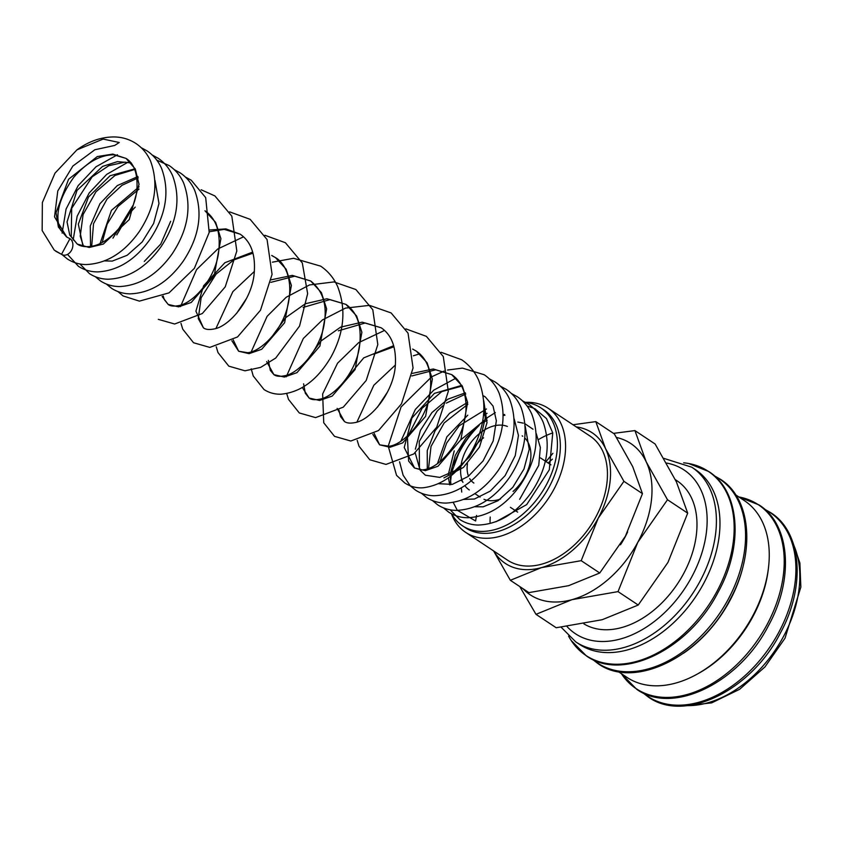 <?xml version="1.0" encoding="UTF-8"?>
<svg xmlns="http://www.w3.org/2000/svg" width="843" height="843" viewBox="0 0 843 843"><rect width="100%" height="100%" fill="white"/><g stroke="black" fill="none" stroke-linecap="round" stroke-linejoin="round"><path stroke-width="1.26" d="M61.518 254.333L54.268 250.139L42.15 230.529L42.371 202.541L55.006 173.142L76.966 149.843L103.152 139.074L119.274 142.509L114.637 145.46L94.869 149.748L72.877 166.029L57.777 190.961L54.532 216.883L66.818 237.104L69.958 238.674A8.946 6.839 -68.6 0 1 71.834 249.644A8.946 6.839 -68.6 0 1 62.477 254.828A8.946 6.839 -68.6 0 1 61.518 254.333L69.958 238.674M535.02 408.866L546.496 418.581L552.755 432.902L549.299 469.804L526.685 504.62L495.937 521.764M536.253 433.587L540.352 447.496L538.74 465.378L519.646 499.33M532.987 429.213L525.041 423.797M523.303 423.154L517.813 422.058M575.801 641.923L579.362 644.284A104.859 70.591 -56.4 0 0 587.898 648.783A104.859 70.591 -56.4 0 0 699.996 589.931A104.859 70.591 -56.4 0 0 695.359 469.572L691.808 467.212A104.859 70.591 -56.4 0 1 699.953 581.364A104.859 70.591 -56.4 0 1 584.336 646.423A104.859 70.591 -56.4 0 1 575.801 641.923L561.132 627.213M568.582 636.128L569.036 636.939A110.528 74.416 -56.4 0 0 571.164 640.459A110.528 74.416 -56.4 0 0 594.958 660.217A110.528 74.416 -56.4 0 0 716.824 591.638A110.528 74.416 -56.4 0 0 699.226 466.558A110.528 74.416 -56.4 0 0 688.657 463.502A110.528 74.416 -56.4 0 0 684.59 462.912L683.662 462.807M618.372 671.671L626.992 677.403A106.102 71.434 -56.4 0 0 635.633 681.955A106.102 71.434 -56.4 0 0 749.048 622.397A106.102 71.434 -56.4 0 0 744.369 500.626L735.749 494.894M683.599 653.188A106.102 71.434 -56.4 0 0 744.021 562.197M698.478 673.42A103.204 69.484 -56.4 0 0 768.437 568.045M519.773 586.559L535.99 614.336L572.007 599.658L618.024 591.617L637.761 542.365A90.823 61.149 -56.4 0 0 646.212 461.848A90.823 61.149 -56.4 0 0 623.304 439.582A90.823 61.149 -56.4 0 0 616.539 437.475M522.945 588.667A90.823 61.149 -56.4 0 0 537.623 598.709A90.823 61.149 -56.4 0 0 572.007 599.658A90.823 61.149 -56.4 0 0 637.761 542.365L667.498 499.741L646.212 461.848L634.927 430.594L613.493 433.376M634.927 430.594L655.127 444.008L676.413 481.901L687.698 513.155L667.962 562.407L638.235 605.032L602.208 619.71L556.201 627.75L535.99 614.336M627.645 531.912A70.591 47.524 123.6 0 1 620.48 544.799M493.576 550.9L510.342 580.3L541.459 567.624L581.196 560.679L598.245 518.139A78.441 52.803 -56.4 0 0 605.537 448.613A78.441 52.803 -56.4 0 0 585.748 429.382A78.441 52.803 -56.4 0 0 576.233 426.895M493.798 551.048A78.441 52.803 -56.4 0 0 511.754 566.802A78.441 52.803 -56.4 0 0 541.459 567.624A78.441 52.803 -56.4 0 0 598.245 518.139L623.915 481.332L605.537 448.613L595.79 421.616L572.998 424.746M595.79 421.616L614.336 433.934L632.714 466.653L642.461 493.65L625.422 536.19L599.742 572.998L568.635 585.674L528.898 592.618L510.342 580.3M483.977 499.309A37.155 25.016 -56.4 0 0 484.114 499.362A37.155 25.016 -56.4 0 0 500.542 498.993M513.05 491.427A37.155 25.016 -56.4 0 0 524.789 437.981M522.734 436.242A37.155 25.016 -56.4 0 0 522.196 435.863M451.627 513.872A70.791 47.661 -56.4 0 0 462.491 525.79L465.431 527.739A70.791 47.661 -56.4 0 0 471.195 530.784A70.791 47.661 -56.4 0 0 546.865 491.047A70.791 47.661 -56.4 0 0 543.746 409.793L540.795 407.843A70.791 47.661 -56.4 0 0 535.031 404.798A70.791 47.661 -56.4 0 0 525.716 402.469M462.491 525.79A70.791 47.661 -56.4 0 0 468.255 528.824A70.791 47.661 -56.4 0 0 543.925 489.098A70.791 47.661 -56.4 0 0 540.795 407.843M451.469 513.787A74.511 50.169 -56.4 0 0 465.663 532.376A74.511 50.169 -56.4 0 0 471.732 535.568A74.511 50.169 -56.4 0 0 551.385 493.745A74.511 50.169 -56.4 0 0 548.098 408.212A74.511 50.169 -56.4 0 0 542.028 405.019A74.511 50.169 -56.4 0 0 524.789 402.374M548.098 408.212L589.974 436.021A74.511 50.169 123.6 0 1 593.261 521.543A74.511 50.169 123.6 0 1 513.608 563.366A74.511 50.169 123.6 0 1 507.539 560.173L465.663 532.376M675.338 479.667L676.961 480.742A85.375 57.482 123.6 0 1 680.722 578.73A85.375 57.482 123.6 0 1 589.468 626.655A85.375 57.482 123.6 0 1 583.925 623.883M461.648 478.866L461.437 480.784M461.311 487.834L461.732 492.059M476.537 515.421L475.61 520.985L457.528 510.405M456.917 509.541L453.249 502.439M450.499 482.249L451.205 475.652M452.017 471.332L460.489 448.761L474.967 428.602M487.254 417.717L495.326 412.596M473.882 483.071A28.894 19.452 123.6 0 1 469.677 478.603M468.508 476.211A28.894 19.452 123.6 0 1 467.475 463.639M468.982 457.644A28.894 19.452 123.6 0 1 483.576 437.812M479.087 425.483A74.511 50.169 -56.4 0 0 453.66 465.03M490.057 522.249A74.511 50.169 123.6 0 1 490.226 517.033M538.94 439.298A74.511 50.169 123.6 0 1 552.755 432.933M450.415 473.46L455.294 455.357L466.221 437.601L479.151 425.251A70.791 47.661 -56.4 0 0 454.293 463.049M507.391 426.453A37.155 25.016 -56.4 0 0 471.785 441.374A37.155 25.016 -56.4 0 0 462.944 482.386M464.83 485.61A37.155 25.016 -56.4 0 0 469.309 489.952M642.461 493.65L623.915 481.332M599.742 572.998L581.196 560.679M552.892 453.323L546.032 461.606M552.386 459.15A90.823 61.149 -56.4 0 0 548.15 463.007M687.698 513.155L667.498 499.741M638.235 605.032L618.024 591.617M504.62 414.545L503.229 414.514M487.254 417.98L460.815 439.835M454.219 450.868L448.318 474.514M448.434 477.781L449.751 484.894M484.82 407.938L483.966 408.117M467.802 415.167L446.885 436.811L437.443 463.671M467.602 402.364L449.551 413.312L435.157 430.625L427.243 450.584L427.296 468.898M438.486 483.692L452.354 484.367L468.192 476.453L483.05 460.973L493.187 440.963L496.358 420.762L493.05 406.063L485.326 396.948L483.155 395.652M465.368 392.838L447.844 399.203L431.911 412.596L420.415 430.404L415.357 449.214M415.209 452.86L419.993 469.909M420.404 470.478L425.399 475.22L439.74 477.391L454.893 470.742L469.667 456.79L480.573 437.97L485.252 418.086L483.924 403.829M443.913 477.886L463.513 467.359L479.467 447.117L487.012 422.691L483.756 400.804M461.859 385.335L434.377 393.396L411.9 418.044L404.229 447.528L414.566 468.013L425.378 470.657L438.023 466.221L460.889 439.677L467.612 402.448L462.354 386.189L451.679 374.608L433.281 368.992L412.332 373.386M387.485 392.079L377.516 407.095M372.838 434.335L379.635 444.841L390.056 447.264L402.701 442.87L425.61 416.337L432.364 379.076L427.116 362.796L416.421 351.194L412.691 349.065M393.681 345.693L363.744 357.864L342.279 383.691M337.137 408.391L344.397 421.447C346.599 423.144 350.13 423.534 354.977 422.596C370.52 420.214 393.597 392.648 395.325 365.704C396.452 347.611 391.732 334.966 381.173 327.79L362.184 322.174L340.604 327.137L320.877 341.088L307.031 360.288M302.352 387.527L309.149 398.044L319.581 400.467L332.226 396.062L355.124 369.529L361.879 332.268L356.621 315.988L345.936 304.397L326.947 298.77L305.366 303.733L285.64 317.685L271.794 336.884M266.651 361.584L273.901 374.64L284.323 377.063L296.968 372.659L319.876 346.136L326.631 308.875L321.383 292.584L310.698 280.993L292.3 275.376L271.351 279.781M246.504 298.475L236.546 313.48M231.857 340.72L238.653 351.236L249.075 353.66L261.72 349.265L284.628 322.732L291.383 285.471L286.135 269.191L275.45 257.589L271.709 255.461M252.7 252.089L224.881 262.71L203.616 285.766L195.913 311.141L203.416 327.832C205.618 329.539 209.138 329.929 213.996 328.981C229.043 326.62 251.435 300.666 254.091 274.312C255.893 255.155 251.256 241.772 240.192 234.185L225.945 228.906L209.57 229.981M162.151 296.515L168.178 304.428L178.6 306.852L191.245 302.447L214.143 275.914L220.898 238.653L215.639 222.373L204.954 210.782C216.746 219.001 221.214 233.448 218.348 254.143C214.47 279.518 193.1 303.227 178.758 305.577C173.9 306.525 170.37 306.135 168.178 304.428L164.301 299.602L163.173 296.041M132.878 205.566L112.941 238.147M139.084 186.798L111.424 210.392L100.148 243.342M144.301 261.425L160.792 244.017L170.665 221.309M137.967 176.514L117.272 185.608L99.938 203.732L90.264 225.998L90.538 246.388M135.154 168.769L110.064 175.744L88.483 197.041L78.325 224.164L83.078 246.367M131.15 162.836L117.43 161.635L102.572 166.419L76.987 190.434L67.04 221.92L69.758 235.113L77.229 244.048L89.168 247.473L103.32 244.08L129.253 219.549L139.032 184.301L135.291 169.022L126.102 158.431L112.793 154.09L97.261 156.577L68.578 179.253L56.038 212.668L58.388 227.03L66.597 236.967M566.991 626.507A98.252 66.144 -56.4 0 0 583.388 637.93A98.252 66.144 -56.4 0 0 691.724 576.97A98.252 66.144 -56.4 0 0 666.56 463.049M592.945 659.574A110.412 74.332 -56.4 0 0 606.507 667.74A110.412 74.332 -56.4 0 0 728.247 599.236A110.412 74.332 -56.4 0 0 714.727 476.158M621.417 673.705A110.412 74.332 -56.4 0 0 645.169 693.41A110.412 74.332 -56.4 0 0 766.898 624.905A110.412 74.332 -56.4 0 0 749.322 499.973A110.412 74.332 -56.4 0 0 738.795 496.927M643.293 693.009A110.412 74.332 -56.4 0 0 656.866 701.176A110.412 74.332 -56.4 0 0 778.595 632.671A110.412 74.332 -56.4 0 0 765.075 509.594M687.435 705.633A104.859 70.591 -56.4 0 0 783.368 636.75A104.859 70.591 -56.4 0 0 793.843 545.368M62.477 254.828L55.712 251.203M62.182 254.712L67.377 258.97C72.919 262.563 79.094 264.428 85.891 264.565C106.439 263.754 124.216 252.795 139.221 231.667C155.154 207.41 158.916 183.848 150.518 160.992C147.262 153.711 142.435 147.904 136.05 143.573C129.559 139.316 122.288 137.103 114.227 136.945C101.36 136.924 88.937 141.224 76.966 149.843M141.202 147.683L147.093 150.908C153.479 155.238 158.294 161.045 161.55 168.326C169.959 191.192 166.187 214.754 150.233 239.022C135.523 259.749 118.073 270.708 97.862 271.899C90.707 271.931 84.226 270.055 78.41 266.293L67.503 254.396M62.108 233.089L66.07 209.075L78.157 185.66L96.018 166.777L117.462 154.764M152.025 154.922L158.126 158.231C164.511 162.562 169.327 168.368 172.594 175.65C180.992 198.505 177.22 222.067 161.287 246.335C146.282 267.452 128.505 278.411 107.957 279.223C101.16 279.086 94.985 277.221 89.442 273.617L79.895 263.964M73.141 240.023L77.166 216.198L89.179 192.994L106.703 174.375L127.736 162.351M156.777 160.138L169.158 165.555C175.544 169.886 180.36 175.692 183.626 182.973C192.025 205.84 188.252 229.412 172.299 253.68C157.599 274.396 140.138 285.356 119.927 286.557C112.772 286.578 106.292 284.713 100.475 280.951L95.291 276.694M174.301 169.664L180.191 172.878C186.577 177.209 191.403 183.015 194.659 190.307C203.058 213.163 199.296 236.725 183.352 260.993C168.347 282.11 150.57 293.069 130.022 293.87C123.226 293.733 117.051 291.868 111.508 288.274L106.323 284.017M185.334 176.988L191.235 180.212L205.692 197.631L209.19 232.457L194.375 268.337L169.011 292.879L139.401 301.13L123.036 295.925L117.978 291.583M201.15 189.759L214.902 195.924L231.814 216.135L236.83 250.982L225.229 286.862L202.331 313.522L174.659 324.007L158.315 319.349M229.633 211.867L250.15 219.328L267.062 239.538L272.078 274.375L260.487 310.235L237.547 336.947L209.823 347.4L193.553 342.753L182.752 329.17L180.982 323.375M180.486 306.62L196.577 269.591L217.747 248.98L243.553 236.809M264.881 235.271L285.398 242.731L302.31 262.942L307.642 293.659L299.55 326.083L275.714 358.054L260.635 367.39L244.997 370.804L228.801 366.147L218 352.574L216.229 346.779M215.966 328.443L232.847 291.657L254.407 271.404M272.394 262.173L293.596 258.295L320.646 266.135C328.064 271.161 333.702 277.905 337.558 286.346C346.41 309.223 344.218 332.785 330.983 357.032C317.495 379.908 300.856 392.301 281.056 394.197C274.829 394.387 269.159 392.838 264.049 389.55L253.237 375.978L251.193 368.802M251.214 351.837L267.105 316.336L286.23 297.242L309.497 284.945L333.923 281.92L355.883 289.539L372.796 309.75L377.812 344.587L366.21 380.456L343.291 407.148L315.588 417.612L299.297 412.954L288.485 399.371L286.715 393.586M286.23 376.821L303.311 338.496L322.426 319.94L345.451 308.116L369.508 305.356L391.131 312.943L408.044 333.154L413.059 367.98L401.468 403.85L378.528 430.541L350.825 441.015L334.534 436.358L323.733 422.775L322.648 393.955L337.548 363.207L358.718 342.595L384.534 330.424M405.852 328.875L426.379 336.346L443.292 356.557L448.307 391.384L436.716 427.232L413.755 453.966L386.01 464.419L369.782 459.762L358.981 446.189L357.211 440.383M356.947 422.048L373.839 385.251L395.388 365.008M413.376 355.788L419.835 353.807M441.1 352.279L461.627 359.75C469.045 364.777 474.683 371.51 478.539 379.961C487.391 402.828 485.199 426.389 471.964 450.636C458.961 472.765 442.86 485.125 423.65 487.707C417.011 488.36 410.699 486.769 404.724 482.934L396.547 475.368L388.233 446.158L401.068 406.958L431.7 376.768L444.113 371.089M447.528 370.045L462.449 368.117L484.219 374.756C490.911 379.297 495.874 385.441 499.119 393.175C506.949 415.831 503.039 439.055 487.402 462.828C472.396 483.966 454.619 494.936 434.061 495.747C427.264 495.61 421.089 493.745 415.546 490.141L410.362 485.895M410.151 485.673L403.112 475.189L399.571 461.806M400.878 441.163L415.304 409.487L433.787 390.13L455.979 378.138M489.161 378.77L495.262 382.079C501.648 386.41 506.464 392.216 509.72 399.498C518.129 422.364 514.356 445.926 498.413 470.194C483.703 490.921 466.242 501.88 446.031 503.081C438.876 503.102 432.396 501.237 426.579 497.475L421.395 493.208M500.405 386.189L506.295 389.403C512.976 393.955 517.95 400.088 521.195 407.833C529.025 430.488 525.115 453.713 509.467 477.496C494.462 498.624 476.685 509.583 456.126 510.394C449.33 510.257 443.155 508.392 437.612 504.799L432.427 500.542M511.438 393.512L517.328 396.737C523.714 401.068 528.54 406.874 531.796 414.155C540.194 437.022 536.422 460.584 520.479 484.851C505.768 505.568 488.308 516.538 468.097 517.728C460.952 517.76 454.461 515.884 448.645 512.122L443.46 507.865M522.47 400.836L528.361 404.06C535.052 408.602 540.015 414.745 543.261 422.48C551.09 445.146 547.181 468.371 531.533 492.154C516.527 513.271 498.75 524.241 478.202 525.052C471.395 524.915 465.231 523.05 459.688 519.457L450.141 509.794M483.482 415.483L487.043 413.302M527.023 405.978L533.292 408.075M533.503 408.17L535.6 409.161M66.818 237.104L60.433 229.823C54.489 215.555 58.989 197.979 73.91 177.114C86.977 162.288 100.285 154.859 113.826 154.817L126.102 158.431M474.809 506.738L483.165 506.822L498.034 500.71L512.786 487.359L523.977 469.024L529.235 449.298L525.221 426.263M463.776 499.414L474.419 499.024L490.268 491.111L505.126 475.621L515.263 455.61L518.434 435.399L514.177 418.929M414.566 468.013L421.553 469.92C433.017 469.498 444.661 460.088 456.484 441.69C465.747 424.261 468.265 407.738 464.05 392.111C461.542 384.218 457.422 378.391 451.679 374.608L435.715 369.792L411.858 375.946M374.208 433.502L379.635 444.841L389.108 446.221C403.512 444.809 426.4 420.035 429.983 393.586C432.512 373.354 428.002 359.223 416.431 351.204L412.701 349.128M303.606 383.807L305.292 393.217L309.149 398.044C311.352 399.751 314.882 400.13 319.739 399.192C333.986 396.842 355.219 373.417 359.244 348.18C362.258 327.295 357.822 312.7 345.936 304.397L329.971 299.592L303.143 307.41M273.901 374.64C276.104 376.347 279.634 376.726 284.491 375.788C299.423 373.417 321.657 347.822 324.513 321.615C327.031 303.933 322.426 290.392 310.698 280.993L294.734 276.188L270.877 282.342M233.226 339.898L238.653 351.225L247.621 352.701C260.687 351.657 282.057 330.751 287.726 306.02C293.922 279.802 284.786 262.763 275.45 257.6L271.72 255.513M104.574 260.909L112.245 261.098L127.198 255.26L142.193 241.952L153.626 223.469L158.99 203.5L154.975 180.434M131.382 163.11L124.848 162.141L108.831 165.681L92.14 176.84L71.687 208.316L71.255 236.683L77.229 244.048C80.559 246.398 85.101 247.157 90.854 246.346C109.685 244.565 135.365 215.07 136.924 188.843C137.778 173.774 134.174 163.637 126.113 158.442M688.657 463.502L708.731 471.511C740.101 491.121 743.863 545.948 717.951 592.503C688.805 649.447 622.429 682.019 586.338 655.854L571.164 640.459M714.316 475.8L720.428 479.277C751.798 498.898 755.56 553.714 729.648 600.269C700.501 657.213 634.126 689.785 598.035 663.62L592.45 659.342M738.742 496.896L759.079 504.946C790.449 524.557 794.222 579.383 768.31 625.938C739.153 682.872 672.777 715.454 636.686 689.289L621.375 673.662M764.664 509.225L770.787 512.713C802.146 532.323 805.919 587.149 780.007 633.704C750.85 690.638 684.484 723.22 648.383 697.056L642.798 692.767M792.789 542.123L799.891 563.008L800.85 587.107L785.023 638.193L764.959 666.918L739.596 689.321L711.65 702.883L684.031 705.928M550.922 464.851L540.5 457.928M504.925 415.304L503.229 415.378M487.191 420.236L482.28 423.091M450.246 475.81L450.9 484.693M486.422 408.992L459.203 425.757L446.664 443.039L439.993 461.743M467.812 404.292L444.145 422.954L431.015 446.453L428.55 468.466M485.326 396.948L483.155 395.694M465.757 394.018L446.274 403.112M442.765 405.852L437.138 411.099L419.256 441.447L419.424 467.865L420.488 469.93M462.249 385.999L441.858 391.563L422.08 408.297L407.422 437.19L408.623 461.058L414.282 467.823M393.976 346.758L373.628 354.218M338.96 410.098L340.53 416.621L344.397 421.437M381.173 327.79L365.219 322.985L338.38 330.814M268.359 360.404L270.308 370.383L273.901 374.629M252.995 253.153L233.796 259.939L216.093 274.091L201.129 297.79L198.253 318.601L203.416 327.832M240.192 234.185L224.227 229.38L209.306 231.73M135.238 207.115L129.095 213.743L116.777 234.912M139.021 189.064L118.052 206.419L107.124 224.185L102.245 242.278M138.252 177.82L122.035 185.27L107.019 199.096L93.541 223.658L91.697 246.188M134.69 169.475L115.059 175.428L95.976 191.772L83.099 214.533L80.222 236.145L83.573 246.451M517.644 512.122L510.384 507.307M480.089 497.096L474.841 493.619M663.862 458.371L691.808 467.212"/></g></svg>
